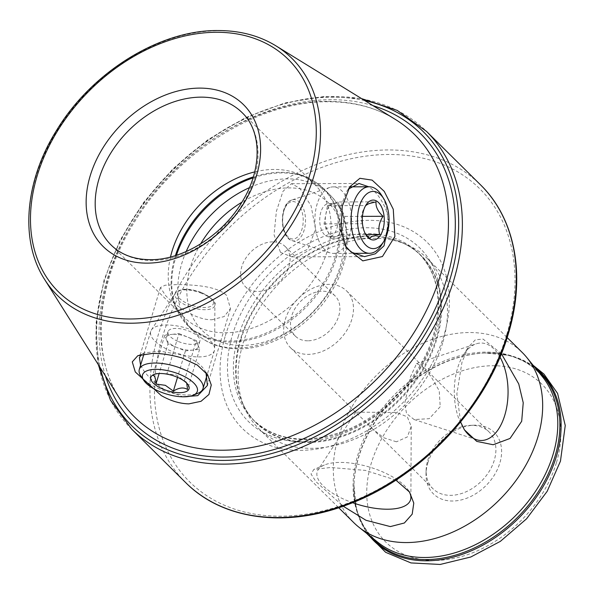 <?xml version="1.0" encoding="UTF-8"?>
<svg xmlns="http://www.w3.org/2000/svg" width="595" height="595" viewBox="0 0 595 595"><rect width="100%" height="100%" fill="white"/><g stroke="black" fill="none" stroke-linecap="round" stroke-linejoin="round"><path stroke-width="0.45" stroke-dasharray="2.98 2.23" d="M389.033 221.905L386.601 211.418C382.764 201.132 377.364 193.316 370.417 187.968L368.729 186.778M348.38 189.091L346.766 191.263L340.504 207.328L339.447 228.934L344.267 244.136L345.435 246.01M205.974 372.529L204.383 369.852C200.351 363.805 192.892 358.882 182.011 355.081L159.765 351.08L144.005 352.976L141.454 354.523M140.576 365.233L143.373 370.045C145.143 372.76 147.969 376.01 151.851 379.796C158.947 385.798 163.201 389.063 164.614 389.591L182.769 396.805M280.498 252.369L291.736 256.854L307.793 249.231L315.581 229.283L311.044 205.751L299.746 188.191L291.505 183.691L282.997 191.3L276.4 211.262L274.042 234.817L280.498 252.369M501.384 353.698L483.081 339.076L475.368 339.819L468.421 346.959L461.988 362.169L456.856 393.987L460.619 422.004M499.993 357.089A48.723 26.894 89.8 0 0 476.245 343.813A48.723 26.894 89.8 0 0 463.252 355.282A48.723 26.894 89.8 0 0 457.525 368.35A48.723 26.894 89.8 0 0 463.483 428.333A48.723 26.894 89.8 0 0 463.988 429.121M440.211 406.705L429.263 418.672L414.165 419.564L406.556 413.57L404.749 403.343L410.357 377.148L416.589 363.5L421.855 366.304L430.966 376.36L439.222 390.766L440.211 406.705M211.961 319.746L224.144 316.562L230.488 308.574L226.688 295.522C217.368 285.92 192.706 284.648 176.462 284.611L165.053 285.243L160.405 287.549L165.678 295.708C175.027 305.101 195.51 320.184 211.961 319.746M170.49 257.003A93.118 68.046 -45.3 0 0 173.019 300.787A93.118 68.046 -45.3 0 0 184.138 317.299A93.118 68.046 -45.3 0 0 225.141 332.791A93.118 68.046 -45.3 0 0 315.9 276.162A93.118 68.046 -45.3 0 0 315.149 184.933A93.118 68.046 -45.3 0 0 298.526 173.985A93.118 68.046 -45.3 0 0 274.146 169.441A93.118 68.046 -45.3 0 0 254.72 171.903M307.764 340.801A28.27 20.654 134.7 0 1 295.313 336.093A28.27 20.654 134.7 0 1 291.624 316.079A28.27 20.654 134.7 0 1 322.639 291.208A28.27 20.654 134.7 0 1 335.082 295.916A28.27 20.654 134.7 0 1 338.771 315.93A28.27 20.654 134.7 0 1 307.764 340.801M272.785 241.868A28.27 20.654 -45.3 0 0 245.237 259.056A28.27 20.654 -45.3 0 0 245.46 286.753A28.27 20.654 -45.3 0 0 257.91 291.453A28.27 20.654 -45.3 0 0 285.459 274.265A28.27 20.654 -45.3 0 0 285.236 246.568A28.27 20.654 -45.3 0 0 272.785 241.868M395.891 480.106L365.397 470.4L330.649 467.499L313.848 469.433L311.014 473.992L316.049 481.779L343.226 506.226M408.839 491.061A48.723 19.576 -163.3 0 0 408.274 490.176A48.723 19.576 -163.3 0 0 340.228 462.419A48.723 19.576 -163.3 0 0 324.394 465.007A48.723 19.576 -163.3 0 0 318.184 469.708A48.723 19.576 -163.3 0 0 352.56 502.708M396.434 441.81L383.47 437.667L371.957 428.333L355.743 412.134L396.359 412.491L407.322 416.835L411.227 426.437L407.344 436.938L396.434 441.81M225.379 335.677A131.131 95.825 134.7 0 1 369.235 220.314A131.131 95.825 134.7 0 1 444.071 334.992A131.131 95.825 134.7 0 1 300.222 450.356A131.131 95.825 134.7 0 1 225.379 335.677M442.628 343.01A119.721 87.487 134.7 0 1 360.005 436.767A119.721 87.487 134.7 0 1 258.572 428.407A119.721 87.487 134.7 0 1 244.277 407.181A119.721 87.487 134.7 0 1 242.961 343.635A119.721 87.487 134.7 0 1 405.641 244.151A119.721 87.487 134.7 0 1 427.017 258.23A119.721 87.487 134.7 0 1 442.628 343.01M353.765 522.633A119.721 87.487 134.7 0 1 338.153 437.861A119.721 87.487 134.7 0 1 420.784 344.103A119.721 87.487 134.7 0 1 522.217 352.463M427.753 463.215A43.234 31.595 134.7 0 1 473.843 425.209A43.234 31.595 134.7 0 1 499.86 462.992A43.234 31.595 134.7 0 1 457.488 500.648A43.234 31.595 134.7 0 1 426.02 473.523A43.234 31.595 134.7 0 1 427.753 463.215M427.738 460.441A39.91 29.162 134.7 0 1 470.273 425.358A39.91 29.162 134.7 0 1 489.09 431.97A39.91 29.162 134.7 0 1 494.289 460.232A39.91 29.162 134.7 0 1 466.748 491.485A39.91 29.162 134.7 0 1 432.937 488.696A39.91 29.162 134.7 0 1 426.132 469.953A39.91 29.162 134.7 0 1 427.738 460.441M285.317 319.47A39.91 29.162 134.7 0 1 312.858 288.218A39.91 29.162 134.7 0 1 346.669 291A39.91 29.162 134.7 0 1 351.868 319.262A39.91 29.162 134.7 0 1 324.327 350.514A39.91 29.162 134.7 0 1 290.516 347.725A39.91 29.162 134.7 0 1 285.317 319.47M196.365 340.615L199.608 349.287L185.432 350.916L176.722 347.398A16.63 6.679 -163.3 0 0 192.52 350.105A16.63 6.679 -163.3 0 0 198.12 347.019A16.63 6.679 -163.3 0 0 197.986 344.951A16.63 6.679 -163.3 0 0 187.663 337.09L196.365 340.615L184.316 380.793L176.284 375.014L166.898 373.749L156.53 373.407L154.893 374.166M178.478 341.56A16.63 6.679 -163.3 0 0 199.868 341.188A16.63 6.679 -163.3 0 0 189.411 331.259A16.63 6.679 -163.3 0 0 168.013 331.631A16.63 6.679 -163.3 0 0 178.478 341.56M140.859 376.025A33.253 13.358 -163.3 0 0 160.226 389.309A33.253 13.358 -163.3 0 0 198.105 393.198M193.516 330.642A33.253 13.358 -163.3 0 0 151.398 329.95A33.253 13.358 -163.3 0 0 150.728 331.393A33.253 13.358 -163.3 0 0 171.643 351.251A33.253 13.358 -163.3 0 0 214.438 350.5A33.253 13.358 -163.3 0 0 214.669 348.93A33.253 13.358 -163.3 0 0 193.516 330.642M186.711 383.165L186.109 381.856L184.316 380.793M168.021 343.873L166.399 339.537A16.63 6.679 -163.3 0 0 176.722 347.398L168.021 343.873L159.118 373.526M164.778 335.201L171.866 334.383A16.63 6.679 -163.3 0 0 166.265 337.469A16.63 6.679 -163.3 0 0 166.399 339.537L164.778 335.201L152.722 375.378M178.954 333.572L187.663 337.09A16.63 6.679 -163.3 0 0 171.866 334.383L178.954 333.572L166.898 373.749M199.608 349.287L187.551 389.465M185.432 350.916L177.511 377.319M337.834 201.965L344.84 216.416L341.463 234.594L336.264 236.453A16.63 9.178 89.8 0 0 343.151 225.505A16.63 9.178 89.8 0 0 341.337 209.195A16.63 9.178 89.8 0 0 334.405 203.512A16.63 9.178 89.8 0 0 332.642 203.832L337.834 201.965L376.033 201.846M330.723 236.468A16.63 9.178 89.8 0 0 338.034 218.529A16.63 9.178 89.8 0 0 328.857 203.527A16.63 9.178 89.8 0 0 327.094 203.847A16.63 9.178 89.8 0 0 319.775 221.794A16.63 9.178 89.8 0 0 328.961 236.788A16.63 9.178 89.8 0 0 330.723 236.468M329.593 187.522A33.253 18.356 89.8 0 0 314.867 220.455A33.253 18.356 89.8 0 0 330.069 252.882A33.253 18.356 89.8 0 0 333.326 253.403A33.253 18.356 89.8 0 0 336.852 252.771A33.253 18.356 89.8 0 0 351.481 216.878A33.253 18.356 89.8 0 0 333.118 186.889A33.253 18.356 89.8 0 0 329.861 187.425A33.253 18.356 89.8 0 0 329.593 187.522M365.709 205.476L365.94 205.089M327.443 205.692L332.642 203.832A16.63 9.178 89.8 0 0 325.755 214.78A16.63 9.178 89.8 0 0 327.57 231.091A16.63 9.178 89.8 0 0 334.509 236.773A16.63 9.178 89.8 0 0 336.264 236.453L331.073 238.312L324.067 223.861L327.443 205.692L365.642 205.572C361.73 211.582 360.6 217.644 362.258 223.742L364.534 232.615L365.352 233.813M381.626 244.924A33.253 18.356 89.8 0 0 381.469 195.063M331.073 238.312L369.272 238.193M324.067 223.861L362.258 223.742M344.84 216.416L362.444 216.364M341.463 234.594L365.88 234.519M371.31 537.077A117.773 86.059 134.7 0 1 353.973 484.657A117.773 86.059 134.7 0 1 358.696 456.581A117.773 86.059 134.7 0 1 484.241 353.051A117.773 86.059 134.7 0 1 536.831 369.852M105.464 375.988A203.721 148.869 134.7 0 1 107.308 278.906A203.721 148.869 134.7 0 1 330.798 99.685A203.721 148.869 134.7 0 1 373.035 105.672M326.9 101.351A198.871 145.321 -45.3 0 0 142.049 208.562A198.871 145.321 -45.3 0 0 119.364 398.033C90.648 354.047 96.107 283.161 134.314 222.299C176.537 151.911 259.212 100.8 328.15 101.745C353.757 101.775 376.114 107.643 395.221 119.342A198.871 145.321 -45.3 0 0 326.9 101.351M131.785 429.255A209.514 153.101 134.7 0 1 104.467 280.892A209.514 153.101 134.7 0 1 249.06 116.821A209.514 153.101 134.7 0 1 426.563 131.443M364.795 100.592A207.053 151.301 -45.3 0 0 104.965 279.345A207.053 151.301 -45.3 0 0 100.302 367.799M175.428 255.597A96.219 70.307 -45.3 0 0 176.083 307.994A96.219 70.307 -45.3 0 0 229.938 341.069A96.219 70.307 -45.3 0 0 330.084 270.628A96.219 70.307 -45.3 0 0 305.763 176.975A96.219 70.307 -45.3 0 0 280.572 172.275A96.219 70.307 -45.3 0 0 253.366 176.864M176.447 255.27A96.442 70.478 -45.3 0 0 188.243 326.038A96.442 70.478 -45.3 0 0 230.711 342.088A96.442 70.478 -45.3 0 0 324.714 283.436A96.442 70.478 -45.3 0 0 323.94 188.957A96.442 70.478 -45.3 0 0 281.472 172.907A96.442 70.478 -45.3 0 0 253.054 177.883M186.183 251.544A96.442 70.478 -45.3 0 0 194.275 332.01A96.442 70.478 -45.3 0 0 236.743 348.06A96.442 70.478 -45.3 0 0 330.746 289.401A96.442 70.478 -45.3 0 0 329.965 194.922A96.442 70.478 -45.3 0 0 287.497 178.872A96.442 70.478 -45.3 0 0 249.424 187.656M200.627 243.891A89.793 65.614 -45.3 0 0 241.719 345.42A89.793 65.614 -45.3 0 0 340.221 266.426A89.793 65.614 -45.3 0 0 288.977 187.901A89.793 65.614 -45.3 0 0 241.92 202.181M275.894 45.822A166.719 121.826 -45.3 0 0 218.618 30.739A166.719 121.826 -45.3 0 0 63.643 120.614A166.719 121.826 -45.3 0 0 44.625 279.464M184.138 317.299L111.094 244.999A93.118 68.046 -45.3 0 0 152.097 260.498A93.118 68.046 -45.3 0 0 242.857 203.862A93.118 68.046 -45.3 0 0 242.113 112.641L315.149 184.933M185.722 482.642A209.514 153.101 134.7 0 1 158.404 334.286A209.514 153.101 134.7 0 1 302.996 170.207A209.514 153.101 134.7 0 1 480.507 184.829M506.665 334.799A206.19 150.669 134.7 0 1 280.468 516.192A206.19 150.669 134.7 0 1 162.792 335.87A206.19 150.669 134.7 0 1 388.989 154.477A206.19 150.669 134.7 0 1 506.665 334.799M232.414 335.03A121.938 89.109 134.7 0 1 366.193 227.759A121.938 89.109 134.7 0 1 435.785 334.397A121.938 89.109 134.7 0 1 302.015 441.676A121.938 89.109 134.7 0 1 232.414 335.03M238.126 336.919A117.394 85.784 134.7 0 1 319.143 244.984A117.394 85.784 134.7 0 1 418.605 253.18A117.394 85.784 134.7 0 1 433.911 336.309A117.394 85.784 134.7 0 1 352.895 428.244A117.394 85.784 134.7 0 1 253.433 420.048A117.394 85.784 134.7 0 1 238.126 336.919M436.217 338.592A117.394 85.784 134.7 0 1 355.2 430.527A117.394 85.784 134.7 0 1 255.738 422.331A117.394 85.784 134.7 0 1 240.432 339.202A117.394 85.784 134.7 0 1 321.449 247.267A117.394 85.784 134.7 0 1 420.91 255.463A117.394 85.784 134.7 0 1 436.217 338.592M240.819 339.7A117.527 85.881 134.7 0 1 400.524 242.039A117.527 85.881 134.7 0 1 436.834 339.083A117.527 85.881 134.7 0 1 340.846 436.975A117.527 85.881 134.7 0 1 242.113 402.086A117.527 85.881 134.7 0 1 240.819 339.7M368.818 535.098A118.494 86.587 134.7 0 1 353.943 485.438L353.973 484.657C353.534 506.955 359.968 524.797 373.266 538.192L378.115 542.499A117.074 85.554 134.7 0 1 357.796 455.115A117.074 85.554 134.7 0 1 442.598 361.648A117.074 85.554 134.7 0 1 542.328 376.605L537.969 371.793C524.44 358.636 506.531 352.381 484.241 353.051L485.014 353.021A118.494 86.587 134.7 0 1 534.831 367.383M366.713 533.425L356.74 511.105L353.943 485.438A118.494 86.587 134.7 0 1 358.703 457.183A118.494 86.587 134.7 0 1 485.014 353.021L510.711 355.55L533.127 365.293M556.377 462.813A111.012 81.121 134.7 0 1 434.595 560.475A111.012 81.121 134.7 0 1 371.235 463.393A111.012 81.121 134.7 0 1 493.017 365.732A111.012 81.121 134.7 0 1 556.377 462.813M201.489 292.673A18.757 7.534 -163.3 0 0 178.307 291.609A18.757 7.534 -163.3 0 0 189.15 304.298A18.757 7.534 -163.3 0 0 212.333 305.369A18.757 7.534 -163.3 0 0 201.489 292.673M201.735 293.38A20.684 8.308 -163.3 0 0 175.54 292.948A20.684 8.308 -163.3 0 0 188.132 306.194A20.684 8.308 -163.3 0 0 214.884 304.752A20.684 8.308 -163.3 0 0 201.735 293.38M290.806 201.869A18.757 10.353 89.8 0 0 282.707 223.906A18.757 10.353 89.8 0 0 294.904 238.669A18.757 10.353 89.8 0 0 303.004 216.639A18.757 10.353 89.8 0 0 290.806 201.869M291.833 199.98A20.684 11.417 89.8 0 0 282.677 220.462A20.684 11.417 89.8 0 0 292.13 240.625A20.684 11.417 89.8 0 0 296.347 240.559A20.684 11.417 89.8 0 0 305.295 216.409A20.684 11.417 89.8 0 0 292.004 199.92A20.684 11.417 89.8 0 0 291.833 199.98M349.808 186.748L346.788 191.278M207.64 374.776L204.576 370.142M291.736 256.854L364.467 256.631M463.483 428.333L464.45 429.873M414.165 419.564L476.55 439.72M98.272 364.571L95.966 323.442L104.051 279.933L119.989 240.425L143.335 202.783L173.004 168.757L207.61 139.922L245.542 117.624L285.057 102.89L324.327 96.442L361.544 98.592M230.488 308.574L207.424 385.456M173.019 300.787L176.083 307.994L188.243 326.038L194.275 332.01C205.915 343.203 220.663 348.826 238.513 348.878C271.997 349.191 310.3 325.621 330.612 292.807C352.627 258.922 353.066 217.056 329.965 194.922L323.94 188.957L305.763 176.975L298.526 173.985M295.313 336.093L245.46 286.753M324.394 465.007L313.848 469.433M355.743 412.134L318.184 469.708M244.277 407.181L242.113 402.086C245.43 409.858 249.967 416.612 255.738 422.331L253.433 420.048C275.76 440.612 305.562 444.428 342.839 431.509C383.872 416.485 421.595 376.345 433.413 335.149C442.836 300.728 437.898 273.403 418.605 253.18L420.91 255.463C415.132 249.751 408.341 245.274 400.524 242.039L405.641 244.151M470.273 425.358L473.843 425.209M258.572 428.407L338.733 507.751M346.669 291L489.09 431.97M290.516 347.725L355.914 412.454M371.957 428.333L432.937 488.696M427.017 258.23L507.178 337.581M426.132 469.953L426.02 473.523M411.227 426.437L410.877 497.517M408.274 490.176L409.553 492.08M335.082 295.916L285.236 246.568M160.412 287.549L139.409 357.55M137.787 355.706L144.012 352.991M416.589 363.5L476.245 343.813M463.252 355.282L468.421 346.959M291.505 183.691L359.008 183.483M346.126 247.371L344.282 244.121M199.868 341.188L198.12 347.019M151.398 329.95L175.54 292.948C180.367 288.144 189.091 288.025 201.712 292.576C212.088 298.207 216.476 302.267 214.884 304.752L214.669 348.93M150.728 331.393L143.938 354.025M186.109 381.856L188.124 384.868M156.53 373.407L153.778 374.56M214.438 350.5L207.067 375.073M168.013 331.631L166.265 337.469M328.857 203.527L334.405 203.512M330.069 252.882L292.13 240.625C279.308 237.725 279.048 203.319 291.803 199.987L329.861 187.425M333.326 253.403L352.917 253.344M364.534 232.623L366.037 235.003M333.118 186.889L350.574 186.837M328.961 236.788L334.509 236.773"/><path stroke-width="0.89" d="M341.047 230.332L342.274 206.309L349.815 186.748L359.893 178.299L372.135 180.121L384.236 191.359L393.265 209.239L394.902 236.453L382.444 256.527L362.816 260.878L346.498 248.041L341.047 230.332M368.729 186.778L359.008 183.483L348.38 189.091M181.787 357.922L197.205 364.973L207.648 374.776L211.27 385.002L208.942 394.463L201.028 401.305L188.89 403.864C179.764 403.67 170.534 400.889 161.193 395.519L135.281 371.949L132.276 361.886L137.78 355.713L152.58 353.393C161.781 353.37 171.516 354.88 181.787 357.922M182.769 396.805L197.763 395.638L207.424 385.456L205.974 372.529M345.435 246.01L351.169 252.146L364.467 256.631L375.386 253.775L384.013 245.824L389.033 221.905M460.619 422.004L464.45 429.873L476.788 441.408L493.173 444.74L510.049 438.448L521.689 421.267L523.228 402.763L518.743 383.954L501.384 353.698M463.988 429.121A48.723 26.894 89.8 0 0 476.55 439.72A48.723 26.894 89.8 0 0 504.805 415.154A48.723 26.894 89.8 0 0 499.993 357.089M254.72 171.903A93.118 68.046 -45.3 0 0 170.49 257.003M343.226 506.226L366.007 520.298L390.35 526.59L404.377 522.99L412.194 514.154L413.778 503.102L409.553 492.08L395.891 480.106M352.56 502.708A48.723 19.576 -163.3 0 0 387.509 509.216A48.723 19.576 -163.3 0 0 410.877 497.517A48.723 19.576 -163.3 0 0 408.839 491.061M507.178 337.581L522.217 352.463A119.721 87.487 134.7 0 1 526.85 357.573A119.721 87.487 134.7 0 1 537.828 437.236A119.721 87.487 134.7 0 1 459.258 529.029A119.721 87.487 134.7 0 1 358.934 527.222A119.721 87.487 134.7 0 1 353.765 522.633L338.733 507.751M141.454 354.523L139.409 357.55L140.576 365.233M179.348 374.218A28.597 11.491 -163.3 0 0 150.565 369.8A28.597 11.491 -163.3 0 0 143.878 380.525A28.597 11.491 -163.3 0 0 160.538 391.949A28.597 11.491 -163.3 0 0 193.107 395.296A28.597 11.491 -163.3 0 0 179.348 374.218M193.107 395.296L198.105 393.198A33.253 13.358 -163.3 0 0 203.021 388.557A33.253 13.358 -163.3 0 0 182.1 368.692A33.253 13.358 -163.3 0 0 139.312 369.443A33.253 13.358 -163.3 0 0 140.859 376.025L143.878 380.525M154.893 374.166L152.722 375.378C154.678 375.304 155.756 378.197 155.964 384.05L165.351 385.322L173.376 391.094C178.946 387.613 183.669 387.07 187.551 389.465L186.711 383.165M163.38 389.264A19.955 8.018 -163.3 0 0 183.461 392.35A19.955 8.018 -163.3 0 0 188.124 384.868A19.955 8.018 -163.3 0 0 176.499 376.895A19.955 8.018 -163.3 0 0 153.778 374.56A19.955 8.018 -163.3 0 0 163.38 389.264M159.118 373.526L155.964 384.05M177.511 377.319L173.376 391.094M370.157 191.962A28.597 15.782 89.8 0 0 357.803 225.564A28.597 15.782 89.8 0 0 376.397 248.078A28.597 15.782 89.8 0 0 383.79 241.429A28.597 15.782 89.8 0 0 383.656 198.552A28.597 15.782 89.8 0 0 370.157 191.962M383.656 198.552L381.469 195.063A33.253 18.356 89.8 0 0 369.294 186.778A33.253 18.356 89.8 0 0 365.769 187.41A33.253 18.356 89.8 0 0 351.139 223.296A33.253 18.356 89.8 0 0 369.502 253.292A33.253 18.356 89.8 0 0 373.028 252.659A33.253 18.356 89.8 0 0 381.626 244.924L383.79 241.429M365.352 233.813L369.272 238.193L372.321 236.341L379.662 234.475C377.981 228.48 379.104 222.418 383.039 216.297C377.929 211.53 375.586 206.718 376.033 201.846L368.692 203.713L365.642 205.572M375.452 239.592A19.955 11.015 89.8 0 0 384.072 216.149A19.955 11.015 89.8 0 0 371.101 200.448A19.955 11.015 89.8 0 0 365.94 205.089A19.955 11.015 89.8 0 0 366.037 235.003A19.955 11.015 89.8 0 0 375.452 239.592M362.444 216.364L383.039 216.297M365.88 234.519L379.662 234.475M536.831 369.852A117.773 86.059 134.7 0 1 555.12 455.963A117.773 86.059 134.7 0 1 471.478 549.267A117.773 86.059 134.7 0 1 371.31 537.077M373.035 105.672A203.721 148.869 134.7 0 1 447.061 277.843A203.721 148.869 134.7 0 1 223.579 457.064A203.721 148.869 134.7 0 1 105.464 375.988M44.625 279.464L119.364 398.033A198.871 145.321 -45.3 0 0 222.233 450.222A198.871 145.321 -45.3 0 0 424.049 315.142A198.871 145.321 -45.3 0 0 395.221 119.342L275.894 45.822C259.167 35.626 239.867 30.538 217.986 30.546C159.683 29.869 91.496 72.248 56.406 130.655C24.685 181.311 19.717 241.027 44.625 279.464A166.719 121.826 -45.3 0 0 130.87 323.211A166.719 121.826 -45.3 0 0 300.058 209.968A166.719 121.826 -45.3 0 0 275.894 45.822M131.785 429.255L185.722 482.642A209.514 153.101 134.7 0 0 363.225 497.264A209.514 153.101 134.7 0 0 507.825 333.193A209.514 153.101 134.7 0 0 480.507 184.829L426.563 131.443A209.514 153.101 134.7 0 1 453.888 279.799A209.514 153.101 134.7 0 1 309.288 443.877A209.514 153.101 134.7 0 1 131.785 429.255L110.439 400.13L98.272 364.571M100.302 367.799A207.053 151.301 -45.3 0 0 268.367 454.424A207.053 151.301 -45.3 0 0 450.274 278.267A207.053 151.301 -45.3 0 0 364.795 100.592M253.366 176.864A96.219 70.307 -45.3 0 0 175.428 255.597M253.054 177.883A96.442 70.478 -45.3 0 0 176.447 255.27M249.424 187.656A96.442 70.478 -45.3 0 0 186.183 251.544M241.92 202.181A89.793 65.614 -45.3 0 0 200.627 243.891M130.372 318.98A163.432 119.431 -45.3 0 0 309.66 175.198A163.432 119.431 -45.3 0 0 216.387 32.271A163.432 119.431 -45.3 0 0 37.091 176.053A163.432 119.431 -45.3 0 0 130.372 318.98M147.121 263.139A99.767 72.902 -45.3 0 0 256.571 175.369A99.767 72.902 -45.3 0 0 199.63 88.112A99.767 72.902 -45.3 0 0 90.18 175.889A99.767 72.902 -45.3 0 0 147.121 263.139M242.113 112.641A93.118 68.046 -45.3 0 0 201.11 97.141A93.118 68.046 -45.3 0 0 110.35 153.778A93.118 68.046 -45.3 0 0 111.094 244.999C120.934 254.645 134.016 259.539 150.327 259.68C182.434 260.179 221.719 235.977 241.607 202.687C262.551 169.456 261.837 131.101 242.113 112.641M526.85 357.573L542.328 376.605A117.074 85.554 134.7 0 1 553.053 454.498A117.074 85.554 134.7 0 1 476.223 544.269A117.074 85.554 134.7 0 1 378.115 542.499L358.934 527.222M534.831 367.383A118.494 86.587 134.7 0 1 556.325 456.566A118.494 86.587 134.7 0 1 469.797 551.461A118.494 86.587 134.7 0 1 368.818 535.098M185.722 482.642C222.619 519.956 286.247 528.301 347.986 504.486C420.791 477.867 487.134 407.374 508.234 334.152C525.987 276.273 515.515 218.878 480.507 184.829M366.713 533.425L385.664 552.324L410.966 562.929L440.166 564.454L470.779 557.009L500.358 541.361L526.53 518.855L547.14 491.366L560.46 461.147L565.25 425.507L557.589 393.407L543.986 374.106L533.127 365.293M426.563 131.443L397.222 110.395L361.544 98.592M346.506 248.033L346.126 247.371M143.938 354.025L139.312 369.443M207.067 375.073L203.021 388.557M352.917 253.344L369.502 253.292M350.574 186.837L369.294 186.778"/></g></svg>
